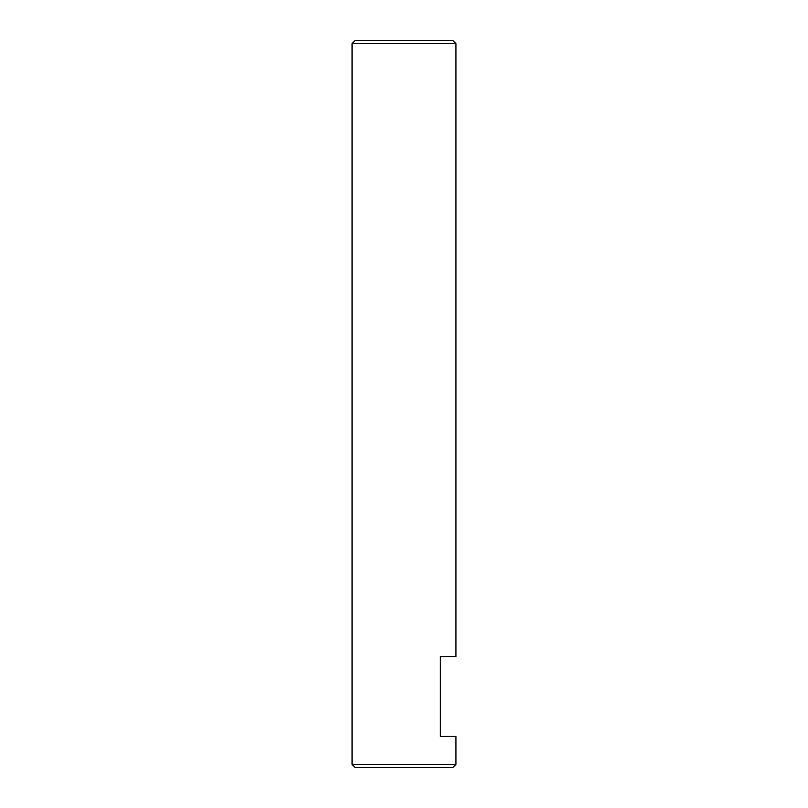 <?xml version="1.0" encoding="UTF-8"?>
<svg xmlns="http://www.w3.org/2000/svg" width="808" height="808" viewBox="0 0 808 808"><rect width="100%" height="100%" fill="white"/><g stroke="black" fill="none" stroke-linecap="round" stroke-linejoin="round"><path stroke-width="1.21" d="M455.944 764.358L352.056 764.358L355.308 767.6L452.692 767.6L455.944 764.358L455.944 736.431L440.36 736.431L440.36 656.571L455.944 656.571L455.944 43.642L452.692 40.4L355.308 40.4L352.056 43.642L455.944 43.642M352.056 764.358L352.056 43.642"/></g></svg>
